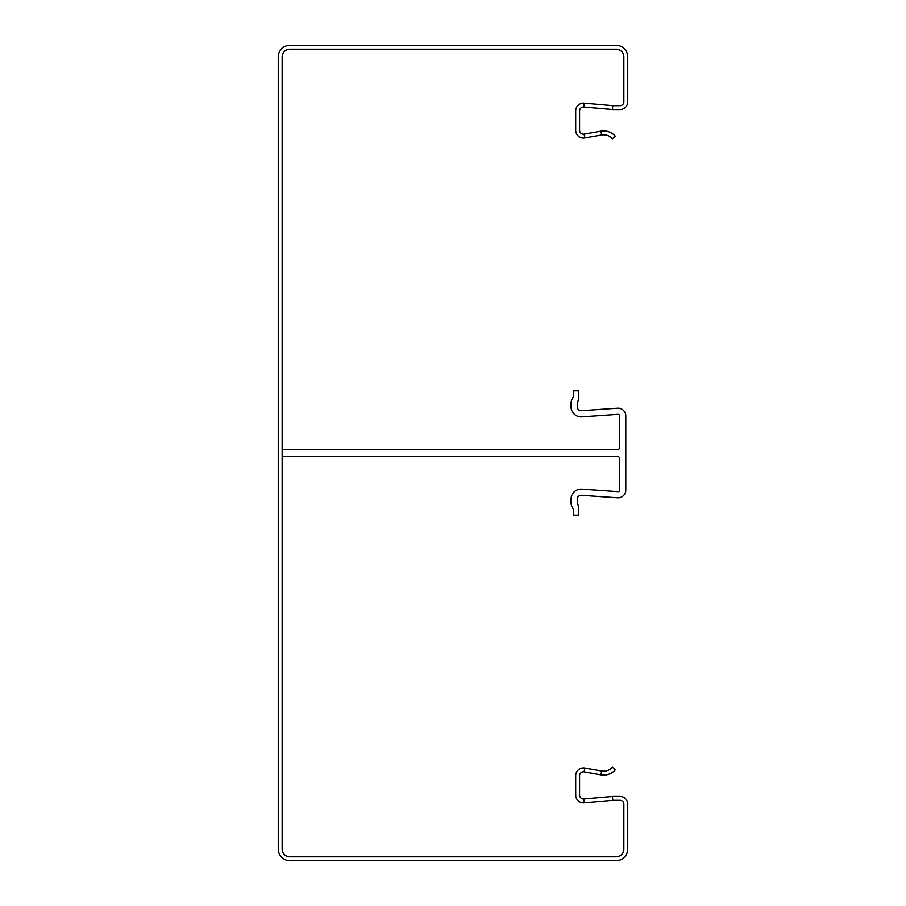 <?xml version="1.0" encoding="UTF-8"?>
<svg xmlns="http://www.w3.org/2000/svg" width="906" height="906" viewBox="0 0 906 906"><rect width="100%" height="100%" fill="white"/><g stroke="black" fill="none" stroke-linecap="round" stroke-linejoin="round"><path stroke-width="1.36" d="M612.388 767.257L615.299 769.828A15.527 15.527 0 0 1 600.961 774.845L584.144 771.878L584.812 768.062L601.629 771.029A11.653 11.653 0 0 0 612.388 767.257M584.812 137.939L601.629 134.971A11.653 11.653 0 0 1 612.388 138.743L615.299 136.172A15.527 15.527 0 0 0 600.961 131.155L584.144 134.122L584.812 137.939A7.769 7.769 0 0 1 575.695 130.294L575.695 110.883A7.769 7.769 0 0 1 584.144 103.148L612.762 105.651A7.769 7.769 0 0 0 613.441 105.674L619.964 105.674A3.884 3.884 0 0 0 623.849 101.8L623.849 56.953A7.769 7.769 0 0 0 616.08 49.184L289.92 49.184A7.769 7.769 0 0 0 282.151 56.953L282.151 849.047A7.769 7.769 0 0 0 289.92 856.816L616.08 856.816A7.769 7.769 0 0 0 623.849 849.047L623.849 804.2A3.884 3.884 0 0 0 619.964 800.326L613.441 800.326A7.769 7.769 0 0 0 612.762 800.349L584.144 802.852A7.769 7.769 0 0 1 575.695 795.117L575.695 775.706A7.769 7.769 0 0 1 584.812 768.062M584.144 802.852L583.804 798.99A3.884 3.884 0 0 1 579.58 795.117L579.58 775.706A3.884 3.884 0 0 1 584.144 771.878M583.804 798.99L612.433 796.487A11.653 11.653 0 0 1 613.441 796.442L619.964 796.442A7.769 7.769 0 0 1 627.733 804.2L627.733 849.047A11.653 11.653 0 0 1 616.08 860.7L289.92 860.7A11.653 11.653 0 0 1 278.267 849.047L278.267 56.953A11.653 11.653 0 0 1 289.92 45.3L616.08 45.3A11.653 11.653 0 0 1 627.733 56.953L627.733 101.8A7.769 7.769 0 0 1 619.964 109.558L613.441 109.558A11.653 11.653 0 0 1 612.433 109.513L583.804 107.01A3.884 3.884 0 0 0 579.58 110.883L579.58 130.294A3.884 3.884 0 0 0 584.144 134.122M282.151 456.499L282.151 449.501L617.632 449.501A1.937 1.937 0 0 0 619.579 447.564L619.579 415.922A1.552 1.552 0 0 0 618.017 414.37L582.014 416.862A10.091 10.091 0 0 1 571.04 406.805L571.04 403.498A10.091 10.091 0 0 1 572.988 397.519A1.937 1.937 0 0 0 573.373 396.375L573.373 390.814L578.809 390.814L578.809 397.677A7.769 7.769 0 0 1 577.768 401.562A3.884 3.884 0 0 0 577.247 403.498L577.247 406.805A3.884 3.884 0 0 0 581.471 410.667L618.017 408.153A7.769 7.769 0 0 1 625.786 415.922L625.786 490.078A7.769 7.769 0 0 1 618.017 497.847L581.471 495.333A3.884 3.884 0 0 0 577.247 499.195L577.247 502.502A3.884 3.884 0 0 0 577.768 504.438A7.769 7.769 0 0 1 578.809 508.323L578.809 515.186L573.373 515.186L573.373 509.625A1.937 1.937 0 0 0 572.988 508.481A10.091 10.091 0 0 1 571.04 502.502L571.04 499.195A10.091 10.091 0 0 1 582.014 489.138L618.017 491.63A1.552 1.552 0 0 0 619.579 490.078L619.579 458.436A1.937 1.937 0 0 0 617.632 456.499L282.151 456.499M600.961 774.845L601.629 771.029M612.762 800.349L612.433 796.487M600.961 131.155L601.629 134.971M584.144 103.148L583.804 107.01M612.762 105.651L612.433 109.513"/></g></svg>
